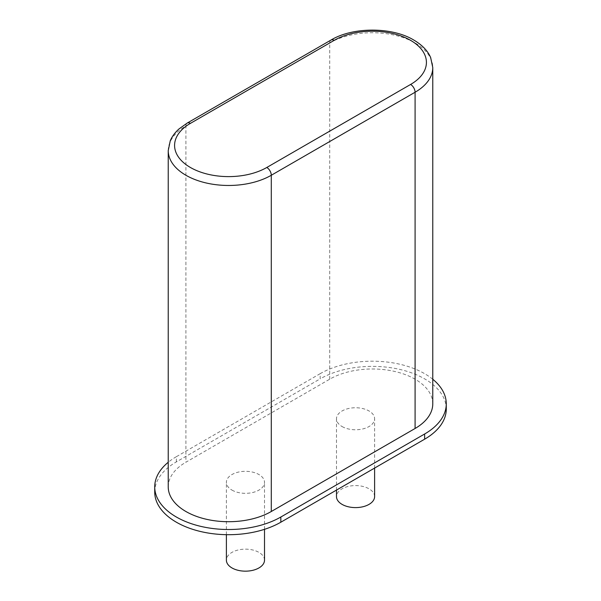<?xml version="1.0" encoding="UTF-8"?>
<svg xmlns="http://www.w3.org/2000/svg" width="601" height="601" viewBox="0 0 601 601"><rect width="100%" height="100%" fill="white"/><g stroke="black" fill="none" stroke-linecap="round" stroke-linejoin="round"><path stroke-width="0.45" stroke-dasharray="3 2.25" d="M446.28 409.026A73.878 42.656 0 0 0 424.637 378.863A73.878 42.656 0 0 0 320.16 378.863L320.16 373.679A73.878 42.656 0 0 1 424.637 373.679A73.878 42.656 0 0 1 432.773 379.254M154.72 492.046A73.878 42.656 0 0 1 176.363 461.891L320.16 378.863M176.363 461.891L176.363 456.7L320.16 373.679M176.363 456.7A73.878 42.656 0 0 0 168.227 462.274M432.773 403.834A60.37 34.858 180 0 0 415.088 379.193A60.37 34.858 180 0 0 329.709 379.193L185.912 462.214L185.912 125.97L329.709 42.949A60.37 34.858 180 0 1 415.088 42.949A60.37 34.858 180 0 1 432.773 67.59M168.227 486.863A60.37 34.858 180 0 1 185.912 462.214M231.971 490.1A19.067 11.006 0 0 0 252.751 492.489A19.067 11.006 0 0 0 264.515 482.318A19.067 11.006 0 0 0 245.448 471.312A19.067 11.006 0 0 0 226.389 482.318A19.067 11.006 0 0 0 231.971 490.1M342.067 426.537A19.067 11.006 0 0 0 362.846 428.926A19.067 11.006 0 0 0 374.611 418.754A19.067 11.006 0 0 0 355.552 407.748A19.067 11.006 0 0 0 336.485 418.754A19.067 11.006 0 0 0 342.067 426.537M264.515 560.155A19.067 11.006 0 0 0 245.448 549.149A19.067 11.006 0 0 0 226.389 560.155M374.611 496.591A19.067 11.006 0 0 0 355.552 485.585A19.067 11.006 0 0 0 336.485 496.591M329.709 379.193L329.709 42.949A6.356 3.666 60 0 1 331.023 40.034M168.227 150.618A60.37 34.858 180 0 1 185.912 125.97A6.356 3.666 60 0 1 187.227 123.055M264.515 529.323L264.515 482.318M226.389 534.68L226.389 482.318M374.611 468.066L374.611 418.754M336.485 490.085L336.485 418.754"/><path stroke-width="0.9" d="M280.84 522.209L424.637 439.188L424.637 433.997L280.84 517.018A73.878 42.656 0 0 1 176.363 517.018A73.878 42.656 0 0 1 154.72 486.863L154.72 492.046A73.878 42.656 0 0 0 176.363 522.209A73.878 42.656 0 0 0 280.84 522.209L280.84 517.018M424.637 439.188A73.878 42.656 0 0 0 446.28 409.026L446.28 403.834A73.878 42.656 0 0 0 432.773 379.254M424.637 433.997A73.878 42.656 0 0 0 446.28 403.834M168.227 462.274A73.878 42.656 0 0 0 154.72 486.863M432.773 67.59L430.647 57.531C427.754 50.792 422.127 44.962 413.773 40.034C392.055 26.82 352.742 26.82 331.023 40.034L187.227 123.055A6.356 3.666 60 0 1 190.404 123.37L334.201 40.35A54.015 31.184 180 0 1 410.596 40.35A54.015 31.184 180 0 1 410.596 84.456A6.356 3.666 -120 0 1 415.088 92.238A60.37 34.858 180 0 0 432.773 67.59L432.773 403.834A60.37 34.858 180 0 1 415.088 428.483L415.088 92.238L271.291 175.259A60.37 34.858 180 0 1 185.912 175.259A60.37 34.858 180 0 1 168.227 150.618L168.227 486.863A60.37 34.858 180 0 0 185.912 511.504A60.37 34.858 180 0 0 271.291 511.504L415.088 428.483M226.389 534.68L226.389 560.155A19.067 11.006 0 0 0 231.971 567.937A19.067 11.006 0 0 0 252.751 570.326A19.067 11.006 0 0 0 264.515 560.155L264.515 529.323M336.485 490.085L336.485 496.591A19.067 11.006 0 0 0 342.067 504.374A19.067 11.006 0 0 0 362.846 506.763A19.067 11.006 0 0 0 374.611 496.591L374.611 468.066M271.291 511.504L271.291 175.259A6.356 3.666 -120 0 0 266.799 167.476A54.015 31.184 180 0 1 190.404 167.476A54.015 31.184 180 0 1 190.404 123.37M331.023 40.034A6.356 3.666 60 0 1 334.201 40.35M410.596 84.456L266.799 167.476M187.227 123.055L179 128.945C174.951 132.596 172.044 136.525 170.271 140.732L168.227 150.618"/></g></svg>
